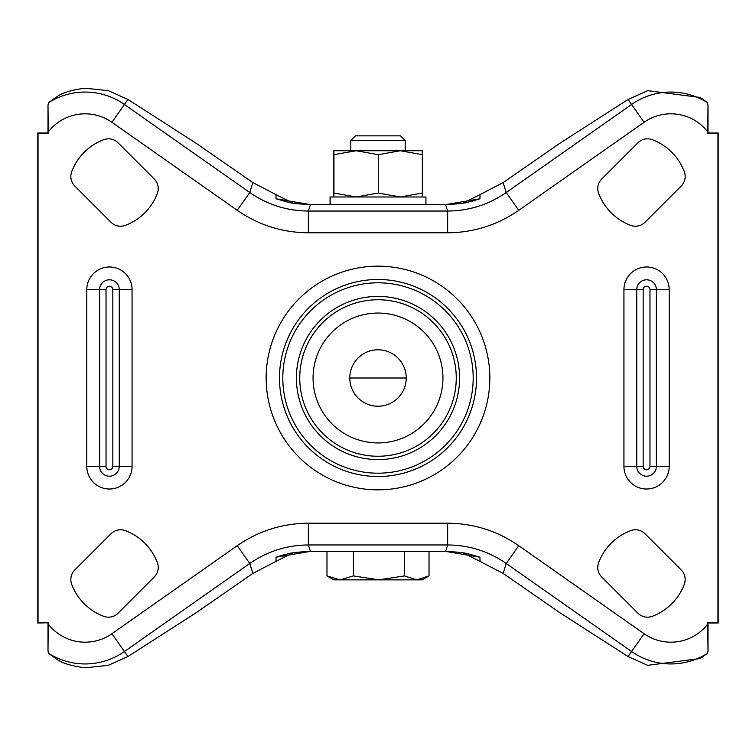 <?xml version="1.0" encoding="UTF-8"?>
<svg xmlns="http://www.w3.org/2000/svg" width="756" height="756" viewBox="0 0 756 756"><rect width="100%" height="100%" fill="white"/><g stroke="black" fill="none" stroke-linecap="round" stroke-linejoin="round"><path stroke-width="1.13" d="M378 349.782A28.218 28.218 0 0 0 349.782 378A28.218 28.218 0 0 0 378 406.218A28.218 28.218 0 0 0 406.218 378A28.218 28.218 0 0 0 378 349.782M645.019 222.236A13.599 13.599 0 0 1 630.608 225.345A54.857 54.857 0 0 1 598.648 193.385A13.599 13.599 0 0 1 601.757 178.964L637.922 142.808A13.599 13.599 0 0 1 652.333 139.699A54.857 54.857 0 0 1 684.293 171.659A13.599 13.599 0 0 1 681.184 186.071L645.019 222.236M647.533 617.179A13.599 13.599 0 0 0 652.333 616.301A54.857 54.857 0 0 0 684.293 584.341A13.599 13.599 0 0 0 681.184 569.929L645.019 533.764A13.599 13.599 0 0 0 630.608 530.655A54.857 54.857 0 0 0 598.648 562.615A13.599 13.599 0 0 0 601.757 577.036L637.922 613.192A13.599 13.599 0 0 0 647.533 617.179M118.078 613.192A13.599 13.599 0 0 1 103.666 616.301A54.857 54.857 0 0 1 71.707 584.341A13.599 13.599 0 0 1 74.816 569.929L110.981 533.764A13.599 13.599 0 0 1 125.392 530.655A54.857 54.857 0 0 1 157.352 562.615A13.599 13.599 0 0 1 154.243 577.036L118.078 613.192M120.591 226.224A13.599 13.599 0 0 0 125.392 225.345A54.857 54.857 0 0 0 157.352 193.385A13.599 13.599 0 0 0 154.243 178.964L118.078 142.808A13.599 13.599 0 0 0 103.666 139.699A54.857 54.857 0 0 0 71.707 171.659A13.599 13.599 0 0 0 74.816 186.071L110.981 222.236A13.599 13.599 0 0 0 120.591 226.224M47.997 104.914L48.838 102.485A68.361 68.361 0 0 1 124.428 104.479L249.754 192.515C267.388 204.706 286.93 210.877 308.363 211.047L447.637 211.047C469.07 210.877 488.612 204.706 506.246 192.515L631.572 104.479A68.361 68.361 0 0 1 707.162 102.485L708.003 104.914L707.767 131.931A46.607 46.607 0 0 0 644.084 122.283L518.758 210.319C497.353 225.099 473.643 232.593 447.637 232.801L308.363 232.801C282.357 232.593 258.647 225.099 237.242 210.319L111.916 122.283A46.607 46.607 0 0 0 48.233 131.931L47.997 104.914L47.997 132.99L37.8 132.99L37.8 623.01L48.233 622.774L48.233 624.069A46.607 46.607 0 0 0 111.916 633.717L237.242 545.681C258.647 530.901 282.357 523.407 308.363 523.199L447.637 523.199C473.643 523.407 497.353 530.901 518.758 545.681L644.084 633.717A46.607 46.607 0 0 0 707.767 624.069L707.767 622.774L717.964 622.774L717.964 133.226L707.767 133.226L707.767 131.931M85.126 667.794L108.316 665.337L127.944 656.529L196.04 612.795L252.882 573.398L276.016 561.377L276.016 557.229L310.395 551.379L445.605 551.379L479.984 557.229L479.984 561.377L503.118 573.398L559.96 612.795L628.056 656.529L631.572 651.521L506.246 563.485C488.612 551.294 469.07 545.123 447.637 544.953L308.363 544.953C286.93 545.123 267.388 551.294 249.754 563.485L124.428 651.521A68.361 68.361 0 0 1 48.838 653.515L55.708 658.523C61.406 662.965 71.206 666.055 85.126 667.794M462.88 203.175L479.984 194.623L479.984 198.771L445.605 204.621L310.395 204.621L276.016 198.771L276.016 194.623L252.882 182.602L196.04 143.205L127.944 99.471L108.316 90.663L85.126 88.206C71.234 89.945 61.425 93.035 55.708 97.477L48.838 102.485M48.233 131.931L48.233 133.226L38.036 133.226L38.036 622.774L48.233 622.774M707.767 624.069L708.003 651.086L708.003 623.01L718.2 623.01L718.2 132.99L708.003 132.99L708.003 104.914M48.838 653.515L47.997 651.086L47.997 623.01M707.162 102.485L700.292 97.477L647.684 90.663L628.056 99.471L559.96 143.205L503.118 182.602L479.984 194.623M276.016 194.623L293.111 203.175M708.003 651.086L707.162 653.515L700.292 658.523L647.684 665.337L628.056 656.529M479.984 561.377L462.889 552.825M293.12 552.825L276.016 561.377M47.997 651.086L48.233 624.069M276.016 557.229L283.831 554.819C289.444 553.921 286.789 552.608 310.395 551.379L308.363 544.953L308.363 523.199M479.984 198.771L472.169 201.181C466.556 202.079 469.211 203.392 445.605 204.621L310.395 204.621L308.363 211.047L308.363 232.801M276.034 198.781L287.356 202.041C292.468 202.608 285.853 203.194 310.395 204.621L310.395 204.621M350.803 140.559L405.197 140.559L400.5 135.863L355.5 135.863L350.803 140.559L350.803 150.737M333.802 579.852L378.926 579.852L353.421 575.911L340.2 579.852L326.979 575.911L333.802 579.852M416.726 579.852L422.198 579.852L429.021 575.911L416.726 579.852L378.926 579.852L404.441 575.911L416.726 579.852M326.979 551.379L326.979 575.911M429.021 551.379L429.021 575.911M404.441 551.379L404.441 575.911M353.421 551.379L353.421 575.911M333.944 193.026L333.944 154.687L356.114 150.737L378.284 154.687L400.311 150.737L422.339 154.687L422.198 150.737L333.802 150.737L333.661 154.687L333.802 196.976L333.944 193.026L356.114 196.976L378.284 193.026L400.311 196.976L422.339 193.026L422.198 196.976M333.944 154.687L333.802 150.737M378.284 154.687L378.284 193.026M422.339 154.687L422.339 193.026M425.93 204.621L425.93 196.976L330.192 196.976L330.192 204.621M330.07 204.621L330.07 196.976M378 476.516A98.516 98.516 0 0 0 476.516 378A98.516 98.516 0 0 0 378 279.484A98.516 98.516 0 0 0 279.484 378A98.516 98.516 0 0 0 378 476.516M378 266.159A111.841 111.841 0 0 1 489.841 378A111.841 111.841 0 0 1 378 489.841A111.841 111.841 0 0 1 266.159 378A111.841 111.841 0 0 1 378 266.159M378 299.745A78.255 78.255 0 0 1 456.255 378A78.255 78.255 0 0 1 378 456.255A78.255 78.255 0 0 1 299.745 378A78.255 78.255 0 0 1 378 299.745M378 442.94A64.94 64.94 0 0 0 442.94 378A64.94 64.94 0 0 0 378 313.06A64.94 64.94 0 0 0 313.06 378A64.94 64.94 0 0 0 378 442.94M378 282.81A95.19 95.19 0 0 0 282.81 378A95.19 95.19 0 0 0 378 473.19A95.19 95.19 0 0 0 473.19 378A95.19 95.19 0 0 0 378 282.81M378 459.591A81.591 81.591 0 0 1 296.409 378A81.591 81.591 0 0 1 378 296.409A81.591 81.591 0 0 1 459.591 378A81.591 81.591 0 0 1 378 459.591M132.064 289.614L119.24 289.614A9.809 9.809 0 0 0 109.431 279.796A9.809 9.809 0 0 0 99.622 289.614L99.622 466.386A9.809 9.809 0 0 0 109.431 476.204A9.809 9.809 0 0 0 119.24 466.386L119.24 289.614L112.833 289.614A3.402 3.402 0 0 0 109.431 286.212A3.402 3.402 0 0 0 106.029 289.614L106.029 466.386L86.798 466.386L86.798 289.614A22.633 22.633 0 0 1 109.431 266.981A22.633 22.633 0 0 1 132.064 289.614L132.064 466.386A22.633 22.633 0 0 1 109.431 489.019A22.633 22.633 0 0 1 86.798 466.386M86.798 289.614L106.029 289.614M669.202 289.614L656.378 289.614A9.809 9.809 0 0 0 646.569 279.796A9.809 9.809 0 0 0 636.76 289.614L636.76 466.386A9.809 9.809 0 0 0 646.569 476.204A9.809 9.809 0 0 0 656.378 466.386L656.378 289.614L649.971 289.614A3.402 3.402 0 0 0 646.569 286.212A3.402 3.402 0 0 0 643.167 289.614L643.167 466.386L623.936 466.386L623.936 289.614A22.633 22.633 0 0 1 646.569 266.981A22.633 22.633 0 0 1 669.202 289.614L669.202 466.386A22.633 22.633 0 0 1 646.569 489.019A22.633 22.633 0 0 1 623.936 466.386M623.936 289.614L643.167 289.614M106.029 466.386A3.402 3.402 0 0 0 109.431 469.788A3.402 3.402 0 0 0 112.833 466.386L112.833 289.614M643.167 466.386A3.402 3.402 0 0 0 646.569 469.788A3.402 3.402 0 0 0 649.971 466.386L649.971 289.614M628.056 99.471L644.084 122.283M127.944 656.529L111.916 633.717M479.965 557.219L468.644 553.959C463.532 553.392 470.147 552.806 445.605 551.379L447.637 544.953L447.637 523.199M518.758 545.681L506.246 563.485L503.118 573.398M252.882 573.398L249.754 563.485L237.242 545.681M127.944 99.471L111.916 122.283M237.242 210.319L249.754 192.515L252.882 182.602M447.637 232.801L447.637 211.047L445.605 204.621M503.118 182.602L506.246 192.515L518.758 210.319M707.162 653.515A68.361 68.361 0 0 1 631.572 651.521L644.084 633.717M669.202 466.386L649.971 466.386M132.064 466.386L112.833 466.386M349.782 378L406.218 378M445.605 551.379L310.395 551.379M405.197 140.559L405.197 150.737"/></g></svg>
